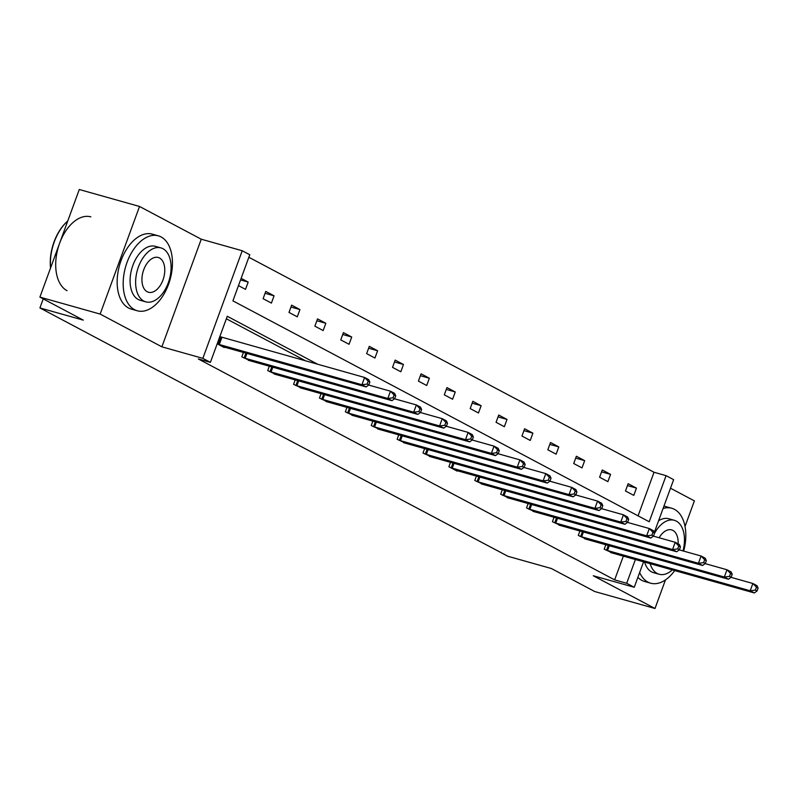 <?xml version="1.0" encoding="UTF-8"?>
<svg xmlns="http://www.w3.org/2000/svg" width="798" height="798" viewBox="0 0 798 798"><rect width="100%" height="100%" fill="white"/><g stroke="black" fill="none" stroke-linecap="round" stroke-linejoin="round"><path stroke-width="1.2" d="M643.577 561.782L634.25 587.278L593.273 575.747L654.998 608.495L594.749 591.537L551.358 568.515L507.977 556.306L39.91 307.928L83.291 320.138L39.9 297.115L79.281 189.505L139.53 206.463L100.149 314.073L161.874 346.831L202.852 358.362L242.223 250.742L249.774 254.752L232.906 300.846L649.213 521.752L666.081 475.658L673.632 479.658L654.28 532.525M39.9 297.115L100.149 314.073M654.998 608.495L665.462 579.907M685.023 526.461L694.38 500.885L670.5 488.206M161.874 346.831L201.256 239.21L139.53 206.463M201.256 239.21L242.223 250.742M638.081 515.847L654.031 472.266L248.856 257.265M654.031 472.266L666.081 475.658M43.222 298.881L39.91 307.928M579.937 530.969L578.311 535.418L586.779 539.348M528.166 503.498L526.54 507.947L535.009 511.877M476.406 476.037L474.78 480.476L483.239 484.406M424.636 448.566L423.01 453.005L431.479 456.935M372.866 421.095L371.24 425.534L379.708 429.464M321.095 393.623L319.469 398.062L327.938 402.002M269.325 366.152L267.699 370.591L276.168 374.531M219.849 336.517L220.448 336.836M224.408 347.06L224.228 347.529L217.196 343.788M305.694 360.886L226.343 318.781M317.744 364.277L227.27 316.267L210.393 362.362L198.343 358.97L614.65 579.877L623.358 556.096M243.44 352.417L241.824 356.856L250.283 360.796M295.21 379.888L293.584 384.327L302.053 388.267M346.98 407.359L345.354 411.798L353.823 415.738M398.751 434.83L397.125 439.269L405.593 443.199M450.521 462.301L448.895 466.74L457.184 471.139L457.364 470.67M502.281 489.763L500.655 494.211L509.124 498.142M554.051 517.234L552.425 521.683L560.894 525.613M605.822 544.705L604.196 549.154L612.665 553.084M210.393 362.362L202.852 358.362M634.25 587.278L626.699 583.268L635.408 559.478M614.65 579.877L626.699 583.268M633.782 495.378L625.482 490.979L628.146 483.708L636.445 488.107L633.782 495.378M607.896 481.643L599.597 477.244L602.261 469.972L610.56 474.381L607.896 481.643M582.011 467.917L573.712 463.508L576.375 456.237L584.675 460.646L582.011 467.917M556.126 454.182L547.827 449.773L550.49 442.501L558.79 446.91L556.126 454.182M530.241 440.446L521.952 436.037L524.605 428.765L532.904 433.174L530.241 440.446M504.356 426.711L496.067 422.302L498.72 415.03L507.019 419.439L504.356 426.711M478.471 412.975L470.182 408.566L472.835 401.304L481.134 405.703L478.471 412.975M452.596 399.239L444.296 394.83L446.96 387.569L455.249 391.968L452.596 399.239M426.711 385.504L418.411 381.105L421.075 373.833L429.364 378.232L426.711 385.504M400.825 371.768L392.526 367.369L395.19 360.098L403.479 364.496L400.825 371.768M374.94 358.033L366.641 353.634L369.304 346.362L377.604 350.761L374.94 358.033M349.055 344.297L340.756 339.898L343.419 332.626L351.719 337.025L349.055 344.297M323.17 330.562L314.871 326.163L317.534 318.891L325.833 323.29L323.17 330.562M297.285 316.826L288.986 312.427L291.649 305.155L299.948 309.554L297.285 316.826M271.4 303.09L263.111 298.691L265.764 291.42L274.063 295.819L271.4 303.09M241.136 278.352L248.178 282.083L245.515 289.355L238.482 285.624M240.557 279.938L248.178 282.083M265.086 293.295L274.063 295.819M290.961 307.031L299.948 309.554M316.846 320.766L325.833 323.29M342.731 334.502L351.719 337.025M368.616 348.237L377.604 350.761M394.501 361.973L403.479 364.496M420.386 375.708L429.364 378.232M446.272 389.434L455.249 391.968M472.157 403.17L481.134 405.703M498.042 416.905L507.019 419.439M523.927 430.641L532.904 433.174M549.802 444.376L558.79 446.91M575.687 458.112L584.675 460.646M601.572 471.847L610.56 474.381M627.457 485.583L636.445 488.107M217.794 344.108L361.943 384.736L366.083 386.93L222.373 346.541M219.819 336.626L364.596 377.464L368.746 379.658L369.843 382.062L368.177 381.185L367.12 384.097L368.776 384.975L369.843 382.062M367.12 384.097L361.943 384.736L364.596 377.464L368.177 381.185M366.083 386.93L368.776 384.975M50.533 268.048A37.985 22.583 -74.3 0 1 65.167 223.47A37.985 22.583 -74.3 0 1 65.416 223.221M67.77 220.956A38.922 23.132 105.7 0 0 65.665 222.961A38.922 23.132 105.7 0 0 50.603 267.879M161.116 236.956A38.922 23.132 105.7 0 0 158.353 235.839A38.922 23.132 105.7 0 0 126.264 264.657A38.922 23.132 105.7 0 0 134.513 309.664A38.922 23.132 105.7 0 0 137.266 310.771A38.922 23.132 105.7 0 0 169.366 281.963A38.922 23.132 105.7 0 0 161.116 236.956M158.353 235.839L152.328 234.143A38.922 23.132 105.7 0 0 120.239 262.961A38.922 23.132 105.7 0 0 128.488 307.968A38.922 23.132 105.7 0 0 131.241 309.075L137.266 310.771M145.765 301.844L140.219 300.287A28.02 16.658 -74.3 0 1 138.234 299.479A28.02 16.658 -74.3 0 1 132.298 267.081A28.02 16.658 -74.3 0 1 155.401 246.333L160.947 247.899A28.02 16.658 105.7 0 0 137.845 268.637A28.02 16.658 105.7 0 0 143.78 301.046A28.02 16.658 105.7 0 0 145.765 301.844A28.02 16.658 105.7 0 0 168.877 281.096A28.02 16.658 105.7 0 0 162.932 248.697A28.02 16.658 105.7 0 0 160.947 247.899M147.181 291.739A18.055 10.733 105.7 0 0 148.468 292.248A18.055 10.733 105.7 0 0 163.351 278.881A18.055 10.733 105.7 0 0 159.53 258.003A18.055 10.733 105.7 0 0 158.253 257.485A18.055 10.733 105.7 0 0 143.361 270.851A18.055 10.733 105.7 0 0 147.181 291.739M90.872 216.857A38.922 23.132 105.7 0 0 58.783 245.664A38.922 23.132 105.7 0 0 67.022 290.671M683.687 551.119A38.922 23.132 105.7 0 0 674.49 509.363A38.922 23.132 105.7 0 0 671.726 508.256A38.922 23.132 105.7 0 0 663.078 508.486M639.647 572.535A38.922 23.132 105.7 0 0 647.876 582.071A38.922 23.132 105.7 0 0 650.639 583.178A38.922 23.132 105.7 0 0 674.729 570.55M671.726 508.256L665.702 506.56A38.922 23.132 105.7 0 0 663.926 506.181M637.881 577.353A38.922 23.132 105.7 0 0 641.851 580.375A38.922 23.132 105.7 0 0 644.614 581.483L650.639 583.178M650.151 563.637A28.02 16.658 105.7 0 0 657.143 573.453A28.02 16.658 105.7 0 0 659.128 574.251L653.592 572.695A28.02 16.658 -74.3 0 1 651.597 571.897A28.02 16.658 -74.3 0 1 644.604 562.071M658.579 520.785A28.02 16.658 -74.3 0 1 668.774 518.74L674.32 520.306A28.02 16.658 105.7 0 0 654.47 533.413M682.998 550.919A28.02 16.658 105.7 0 0 676.305 521.104A28.02 16.658 105.7 0 0 674.32 520.306M678.12 543.827A18.055 10.733 105.7 0 0 672.894 530.411A18.055 10.733 105.7 0 0 671.617 529.892A18.055 10.733 105.7 0 0 659.148 537.762M659.128 574.251A28.02 16.658 105.7 0 0 672.335 569.882M243.679 357.843L387.828 398.471L391.968 400.666L248.258 360.277M368.666 385.055L390.481 391.2L394.631 393.394L395.718 395.798L394.062 394.92L392.995 397.833L394.661 398.711L395.718 395.798M392.995 397.833L387.828 398.471L390.481 391.2L394.062 394.92M391.968 400.666L394.661 398.711M269.564 371.579L413.703 412.207L417.853 414.401L274.143 374.013M394.551 398.791L416.366 404.935L420.516 407.13L421.603 409.534L419.948 408.656L418.88 411.559L420.546 412.446L421.603 409.534M418.88 411.559L413.703 412.207L416.366 404.935L419.948 408.656M417.853 414.401L420.546 412.446M295.44 385.314L439.588 425.942L443.738 428.137L300.028 387.748M420.426 412.526L442.252 418.671L446.401 420.865L447.488 423.269L445.833 422.391L444.765 425.294L446.431 426.182L447.488 423.269M444.765 425.294L439.588 425.942L442.252 418.671L445.833 422.391M443.738 428.137L446.431 426.182M321.325 399.05L465.473 439.668L469.623 441.873L325.913 401.484M446.311 426.262L468.137 432.406L472.286 434.601L473.374 437.005L471.718 436.127L470.65 439.03L472.306 439.917L473.374 437.005M470.65 439.03L465.473 439.668L468.137 432.406L471.718 436.127M469.623 441.873L472.306 439.917M347.21 412.785L491.359 453.404L495.508 455.608L351.798 415.219M472.197 439.997L494.022 446.132L498.171 448.336L499.259 450.74L497.603 449.863L496.536 452.765L498.191 453.653L499.259 450.74M496.536 452.765L491.359 453.404L494.022 446.132L497.603 449.863M495.508 455.608L498.191 453.653M373.095 426.521L517.244 467.139L521.393 469.344L377.683 428.955M498.082 453.733L519.907 459.867L524.057 462.072L525.144 464.476L523.488 463.598L522.421 466.501L524.077 467.389L525.144 464.476M522.421 466.501L517.244 467.139L519.907 459.867L523.488 463.598M521.393 469.344L524.077 467.389M398.98 440.257L543.129 480.875L547.278 483.079L403.569 442.691M523.967 467.468L545.792 473.603L549.942 475.808L551.029 478.211L549.363 477.334L548.306 480.236L549.962 481.114L551.029 478.211M548.306 480.236L543.129 480.875L545.792 473.603L549.363 477.334M547.278 483.079L549.962 481.114M424.865 453.992L569.014 494.61L573.163 496.815L429.444 456.426M549.852 481.204L571.677 487.339L575.817 489.543L576.914 491.947L575.248 491.069L574.191 493.972L575.847 494.85L576.914 491.947M574.191 493.972L569.014 494.61L571.677 487.339L575.248 491.069M573.163 496.815L575.847 494.85M450.75 467.728L594.899 508.346L599.049 510.55L455.329 470.162M575.737 494.94L597.552 501.074L601.702 503.279L602.799 505.683L601.133 504.795L600.076 507.708L601.732 508.585L602.799 505.683M600.076 507.708L594.899 508.346L597.552 501.074L601.133 504.795M599.049 510.55L601.732 508.585M476.635 481.463L620.784 522.082L624.924 524.286L481.214 483.887M601.622 508.665L623.438 514.81L627.587 517.014L628.684 519.418L627.019 518.53L625.951 521.443L627.617 522.321L628.684 519.418M625.951 521.443L620.784 522.082L623.438 514.81L627.019 518.53M624.924 524.286L627.617 522.321M502.521 495.199L646.659 535.817L650.809 538.022L507.099 497.623M627.507 522.401L649.323 528.545L653.472 530.75L654.56 533.154L652.904 532.266L651.836 535.179L653.502 536.057L654.56 533.154M651.836 535.179L646.659 535.817L649.323 528.545L652.904 532.266M650.809 538.022L653.502 536.057M528.396 508.925L672.544 549.553L676.694 551.757L532.984 511.358M653.392 536.136L675.208 542.281L679.357 544.485L680.445 546.889L678.789 546.002L677.721 548.914L679.387 549.792L680.445 546.889M677.721 548.914L672.544 549.553L675.208 542.281L678.789 546.002M676.694 551.757L679.387 549.792M554.281 522.66L698.43 563.288L702.579 565.493L558.869 525.094M679.268 549.872L701.093 556.016L705.242 558.221L706.33 560.625L704.674 559.737L703.607 562.65L705.272 563.528L706.33 560.625M703.607 562.65L698.43 563.288L701.093 556.016L704.674 559.737M702.579 565.493L705.272 563.528M580.166 536.396L724.315 577.024L728.464 579.228L584.754 538.83M705.153 563.607L726.978 569.752L731.128 571.957L732.215 574.351L730.559 573.473L729.492 576.385L731.148 577.263L732.215 574.351M729.492 576.385L724.315 577.024L726.978 569.752L730.559 573.473M728.464 579.228L731.148 577.263M606.051 550.131L750.2 590.759L754.349 592.954L610.64 552.565M731.038 577.343L752.863 583.488L757.013 585.692L758.1 588.086L756.444 587.208L755.377 590.121L757.033 590.999L758.1 588.086M755.377 590.121L750.2 590.759L752.863 583.488L756.444 587.208M754.349 592.954L757.033 590.999M218.243 344.257L220.906 336.985M219.26 344.576L221.924 337.305M244.128 357.993L245.914 353.115M245.146 358.312L246.941 353.404M270.013 371.728L271.799 366.851M271.031 372.048L272.826 367.14M295.898 385.464L297.684 380.586M296.916 385.783L298.711 380.875M321.784 399.2L323.569 394.322M322.801 399.519L324.596 394.611M347.659 412.935L349.454 408.057M348.686 413.254L350.482 408.347M373.544 426.671L375.339 421.783M374.571 426.99L376.367 422.072M399.429 440.406L401.214 435.518M400.446 440.725L402.252 435.808M425.314 454.142L427.1 449.254M426.332 454.461L428.137 449.543M451.199 467.877L452.985 462.99M452.217 468.197L454.012 463.279M477.084 481.613L478.87 476.725M478.102 481.932L479.897 477.014M502.969 495.349L504.755 490.461M503.987 495.668L505.782 490.75M528.855 509.084L530.64 504.196M529.872 509.393L531.668 504.486M554.74 522.82L556.525 517.932M555.757 523.129L557.553 518.221M580.625 536.555L582.41 531.668M581.642 536.864L583.438 531.957M606.5 550.291L608.295 545.403M607.527 550.6L609.323 545.692M65.167 223.47L65.665 222.961"/></g></svg>
